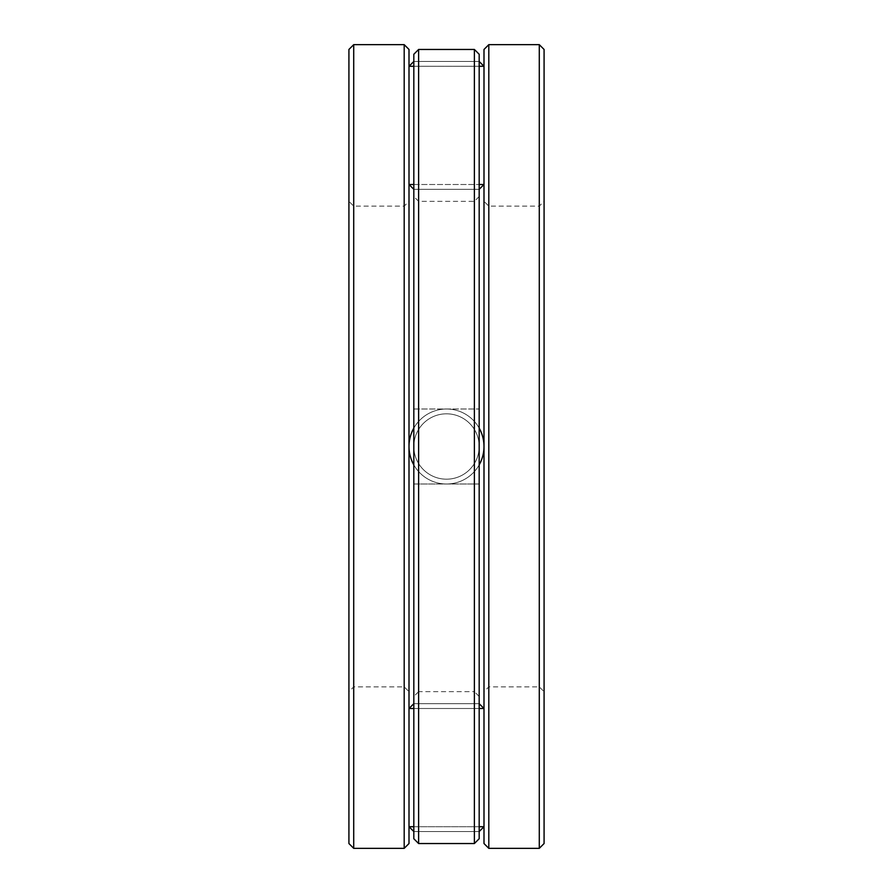 <?xml version="1.0" encoding="UTF-8"?>
<svg xmlns="http://www.w3.org/2000/svg" width="893" height="893" viewBox="0 0 893 893"><rect width="100%" height="100%" fill="white"/><g stroke="black" fill="none" stroke-linecap="round" stroke-linejoin="round"><path stroke-width="0.67" stroke-dasharray="4.46 3.35" d="M348.917 49.461L348.917 843.539M348.917 691.662L348.917 201.338L348.917 691.662L353.717 686.862L353.717 206.138L353.717 686.862L404.194 686.862L409.005 691.662L409.005 201.338L404.194 206.138L404.194 686.862L404.194 206.138L353.717 206.138L348.917 201.338M409.005 49.461L409.005 843.539M483.995 49.461L483.995 843.539M483.995 691.662L483.995 201.338L483.995 691.662L488.806 686.862L488.806 206.138L488.806 686.862L539.283 686.862L544.083 691.662L544.083 201.338L539.283 206.138L539.283 686.862L539.283 206.138L488.806 206.138L483.995 201.338M544.083 49.461L544.083 843.539M446.5 483.995A37.495 37.495 0 0 0 479.184 464.873A37.495 37.495 0 0 1 413.816 464.873A37.495 37.495 0 0 0 479.184 464.873A37.495 37.495 0 0 1 413.816 464.873A37.495 37.495 0 0 0 446.5 483.995M479.184 428.127A37.495 37.495 0 0 0 413.816 428.127A37.495 37.495 0 0 1 479.184 428.127A37.495 37.495 0 0 0 413.816 428.127A37.495 37.495 0 0 1 479.184 428.127M479.184 696.473L479.184 196.527L479.184 696.473L474.384 691.662L474.384 201.338L474.384 691.662L418.616 691.662L418.616 201.338L418.616 691.662L413.816 696.473L413.816 196.527L413.816 696.473M479.184 54.261L479.184 838.739M479.184 483.995L479.184 409.005L479.184 483.995L479.184 409.005L479.184 483.995L413.816 483.995L413.816 409.005L413.816 483.995L413.816 409.005L413.816 483.995L479.184 483.995M479.184 189.316L479.184 61.472L413.816 61.472L479.184 61.472L479.184 189.316L413.816 189.316L413.816 61.472L479.184 61.472L413.816 61.472L413.816 189.316L479.184 189.316M479.184 703.684L479.184 831.528L413.816 831.528L479.184 831.528L479.184 703.684L413.816 703.684L413.816 831.528L479.184 831.528L413.816 831.528L413.816 703.684L479.184 703.684M413.816 54.261L413.816 838.739M474.384 49.461L474.384 843.539M418.616 49.461L418.616 843.539M413.816 409.005L479.184 409.005L413.816 409.005M446.5 409.005A37.495 37.495 0 0 1 478.972 465.253A37.495 37.495 0 0 1 414.028 465.253A37.495 37.495 0 0 1 446.5 409.005A37.495 37.495 0 0 1 478.972 465.253A37.495 37.495 0 0 1 414.028 465.253A37.495 37.495 0 0 1 446.5 409.005M353.717 44.65L353.717 848.35M404.194 44.65L404.194 848.35M488.806 44.65L488.806 848.35M539.283 44.65L539.283 848.35M446.5 479.184A32.684 32.684 0 0 0 474.808 430.158A32.684 32.684 0 0 0 418.192 430.158A32.684 32.684 0 0 0 446.5 479.184A32.684 32.684 0 0 0 474.808 430.158A32.684 32.684 0 0 0 418.192 430.158A32.684 32.684 0 0 0 446.5 479.184M413.816 184.505L479.184 184.505M409.005 66.283L483.995 66.283L483.995 184.505L409.005 184.505M413.816 66.283L479.184 66.283M446.5 413.816A32.684 32.684 0 0 1 474.808 462.842A32.684 32.684 0 0 1 418.192 462.842A32.684 32.684 0 0 1 446.5 413.816A32.684 32.684 0 0 1 474.808 462.842A32.684 32.684 0 0 1 418.192 462.842A32.684 32.684 0 0 1 446.5 413.816M409.005 708.495L483.995 708.495L483.995 826.717L409.005 826.717M479.184 708.495L413.816 708.495M479.184 826.717L413.816 826.717M479.184 196.527L474.384 201.338L418.616 201.338L413.816 196.527"/><path stroke-width="1.34" d="M404.194 848.35L404.194 44.65L409.005 49.461L409.005 843.539L404.194 848.35L353.717 848.35L348.917 843.539L348.917 49.461L353.717 44.65L353.717 848.35M409.005 691.662L409.005 201.338M539.283 848.35L539.283 44.65L544.083 49.461L544.083 843.539L539.283 848.35L488.806 848.35L483.995 843.539L483.995 49.461L488.806 44.65L488.806 848.35M544.083 691.662L544.083 201.338M479.184 464.873A37.495 37.495 0 0 0 479.184 428.127A37.495 37.495 0 0 1 479.184 464.873A37.495 37.495 0 0 0 479.184 428.127A37.495 37.495 0 0 1 479.184 464.873M413.816 428.127A37.495 37.495 0 0 0 413.816 464.873A37.495 37.495 0 0 1 413.816 428.127A37.495 37.495 0 0 0 413.816 464.873A37.495 37.495 0 0 1 413.816 428.127M474.384 843.539L479.184 838.739L479.184 54.261L474.384 49.461L418.616 49.461L418.616 843.539L474.384 843.539L474.384 49.461M418.616 843.539L413.816 838.739L413.816 54.261L418.616 49.461M479.184 184.505L483.995 184.505L479.184 189.316M413.816 189.316L409.005 184.505L413.816 184.505M479.184 66.283L483.995 66.283L479.184 61.472M409.005 184.505L409.005 66.283L413.816 66.283M479.184 703.684L483.995 708.495L479.184 708.495M413.816 708.495L409.005 708.495L413.816 703.684M479.184 831.528L483.995 826.717L479.184 826.717M413.816 826.717L409.005 826.717L413.816 831.528M404.194 44.65L353.717 44.65M539.283 44.65L488.806 44.65M409.005 66.283L413.816 61.472M409.005 708.495L409.005 826.717"/></g></svg>
